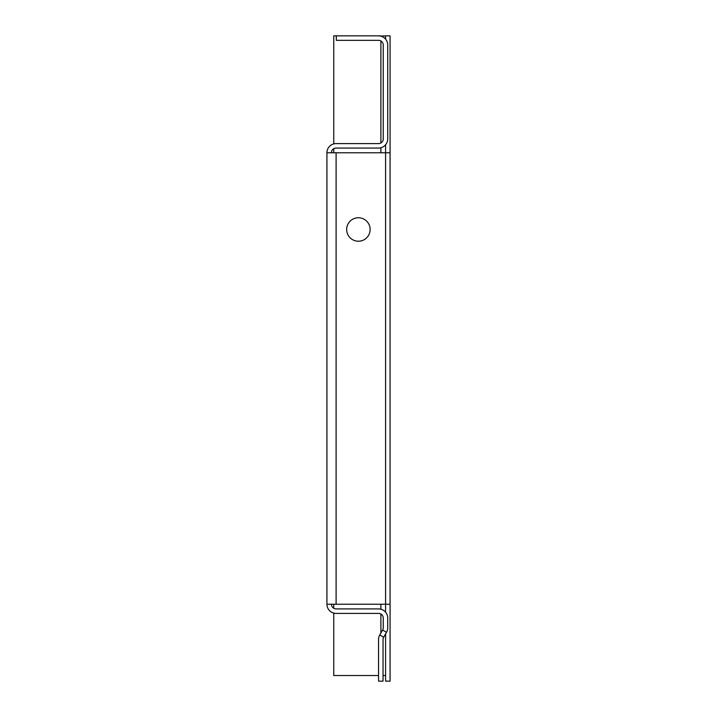 <?xml version="1.0" encoding="UTF-8"?>
<svg xmlns="http://www.w3.org/2000/svg" width="717" height="717" viewBox="0 0 717 717"><rect width="100%" height="100%" fill="white"/><g stroke="black" fill="none" stroke-linecap="round" stroke-linejoin="round"><path stroke-width="1.08" d="M385.585 39.139L385.585 35.85L390.075 35.85L390.075 604.225L385.585 604.225L385.585 152.766L326.925 152.766L326.925 604.225A9.178 9.178 0 0 0 336.103 613.402L378.549 613.402A4.696 4.696 0 0 1 383.245 618.09L383.245 627.707A4.696 4.696 0 0 1 382.609 630.055L379.777 634.966L383.667 637.207L386.499 632.304A9.178 9.178 0 0 0 387.727 627.707L387.727 618.09A9.178 9.178 0 0 0 378.549 608.912L336.103 608.912A4.696 4.696 0 0 1 331.415 604.225L326.925 604.225M385.585 633.873L385.585 681.15L390.075 681.15L390.075 604.225M385.585 612.201L385.585 604.225L331.415 604.225M385.585 144.78L385.585 152.766L390.075 152.766M333.755 143.893L333.755 35.85L336.309 35.85L336.309 40.34L378.549 40.34A4.696 4.696 0 0 1 383.245 45.028L383.245 138.892A4.696 4.696 0 0 1 378.549 143.588L336.103 143.588A9.178 9.178 0 0 0 326.925 152.766M336.309 35.85L378.549 35.85A9.178 9.178 0 0 1 387.727 45.028L387.727 138.892A9.178 9.178 0 0 1 378.549 148.069L336.103 148.069A4.696 4.696 0 0 0 331.415 152.766M379.777 634.966A9.178 9.178 0 0 0 378.549 639.555L378.549 681.15L383.039 681.15L383.039 639.555A4.696 4.696 0 0 1 383.667 637.207M346.661 229.485A11.732 11.732 0 0 0 364.263 239.648A11.732 11.732 0 0 0 364.263 219.33A11.732 11.732 0 0 0 346.661 229.485M385.585 35.85L380.897 36.155M383.039 675.522L385.585 675.522M378.549 675.522L333.755 675.522L333.755 613.098M378.549 35.85L380.897 35.85M333.755 608.285L333.755 604.225M333.755 152.766L333.755 148.697M382.609 630.055L386.499 632.304M336.103 604.225L336.103 152.766M380.897 40.968L380.897 142.952M380.897 147.765L380.897 152.766M380.897 604.225L380.897 609.217M380.897 614.03L380.897 633.03"/></g></svg>
